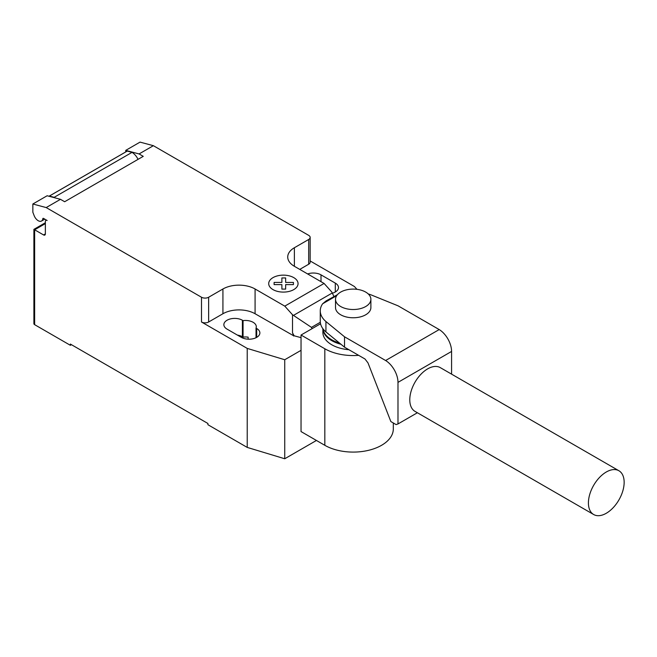 <?xml version="1.0" encoding="UTF-8"?>
<svg xmlns="http://www.w3.org/2000/svg" width="657" height="657" viewBox="0 0 657 657"><rect width="100%" height="100%" fill="white"/><g stroke="black" fill="none" stroke-linecap="round" stroke-linejoin="round"><path stroke-width="0.99" d="M322.891 328.697A30.321 17.501 0 0 0 331.76 340.638A30.321 17.501 0 0 0 340.999 344.284M348.908 349.721A30.321 17.501 180 0 1 331.76 344.769A30.321 17.501 180 0 1 322.883 332.393L322.883 328.681M365.703 292.086A17.682 10.208 0 0 0 346.428 289.877A17.682 10.208 0 0 0 335.513 299.305A17.682 10.208 0 0 0 340.696 306.523A17.682 10.208 0 0 0 359.962 308.741A17.682 10.208 0 0 0 370.885 299.305A17.682 10.208 0 0 0 365.703 292.086M370.885 299.305L370.885 307.558A17.682 10.208 180 0 1 359.962 316.994A17.682 10.208 180 0 1 340.696 314.777A17.682 10.208 180 0 1 335.513 307.558L335.513 299.305M339.488 343.053A30.321 17.501 180 0 1 331.76 339.817A30.321 17.501 180 0 1 322.973 328.812M624.15 482.328A25.262 14.585 120 0 0 618.919 470.757A25.262 14.585 120 0 0 599.447 477.524A25.262 14.585 120 0 0 588.417 502.95A25.262 14.585 120 0 0 593.657 514.521A25.262 14.585 120 0 0 613.121 507.746A25.262 14.585 120 0 0 624.15 482.328M593.657 514.521L415.01 411.381A25.262 14.585 -60 0 1 409.779 399.809A25.262 14.585 -60 0 1 420.808 374.391A25.262 14.585 -60 0 1 440.272 367.616L618.919 470.757M451.581 374.145L451.581 351.438A18.018 10.405 -120 0 0 439.204 329.568L398.117 305.85L371.69 295.124A32.94 19.02 0 0 0 368.248 293.942M325.938 331.925A32.94 19.02 180 0 1 320.263 321.248L320.263 310.86A32.94 19.02 0 0 0 325.938 321.536L344.523 336.795L344.523 347.183L325.938 331.925L325.938 321.536M337.411 294.706L326.11 300.898L322.628 303.78A32.94 19.02 0 0 0 320.263 310.86M344.523 336.795L385.61 360.512A18.018 10.405 60 0 1 397.986 382.374L397.986 423.946L396.114 424.594L390.858 421.564L367.986 362.886L364.988 359.001L344.523 347.183M397.986 423.946L417.384 412.752M385.61 360.512L439.204 329.568M322.628 303.78L336.671 295.666M358.64 355.338A40.118 23.159 180 0 1 324.829 348.768L301.037 335.029L320.55 323.761M301.037 335.029L301.037 431.567L324.829 445.306A40.118 23.159 0 0 0 368.552 450.324A40.118 23.159 0 0 0 393.313 428.931L393.313 422.977M45.358 223.602L34.64 229.786L33.893 229.359L33.893 323.646A2.529 1.462 0 0 0 34.64 324.673L34.64 229.786L43.567 234.943A2.529 1.462 -120 0 0 44.832 235.066A2.529 1.462 -120 0 0 45.358 233.908L45.358 221.532A2.529 1.462 60 0 1 45.875 220.382A2.529 1.462 60 0 1 47.14 220.506L43.518 218.411A1.01 0.583 -120 0 0 43.017 218.362A1.01 0.583 -120 0 0 42.812 218.724A6.57 3.794 60 0 1 41.49 221.039A6.57 3.794 60 0 1 38.213 220.711A6.57 3.794 60 0 1 34.18 215.701L32.85 212.252L32.85 203.999L46.187 207.571L60.477 199.326L47.14 195.753L32.85 203.999M312.1 328.64L311.459 327.375L292.521 314.769L284.785 306.137L324.09 283.446L331.826 292.078L333.896 296.406M311.459 327.375L320.304 322.267M301.037 337.649L294.09 335.776L292.521 332.836L292.521 314.769M292.521 332.836L293.671 335.793L294.09 335.546M284.785 306.137L255.08 288.99L255.08 313.742L293.671 335.793M153.368 145.69L140.04 142.117L125.742 150.371L139.079 153.943L153.368 145.69L308.675 235.354A5.051 2.915 180 0 1 310.153 237.415A5.051 2.915 180 0 1 308.675 239.485L294.385 247.73A22.74 13.124 0 0 0 287.725 257.018A22.74 13.124 0 0 0 294.385 266.299L324.09 283.446M139.079 153.943L143.251 156.35L64.649 201.732L60.477 199.326M255.08 288.99A22.74 13.124 0 0 0 222.928 288.99L208.639 297.243A5.051 2.915 180 0 1 201.494 297.243L46.187 207.571M138.044 159.355A11.12 6.414 -120 0 0 132.041 152.358L127.269 151.077L49.382 196.049L54.153 197.33L132.041 152.358M54.153 197.33A11.12 6.414 60 0 1 54.909 197.831M127.269 151.077A7.58 4.377 -120 0 0 126.957 151.233L49.07 196.197A7.58 4.377 60 0 1 49.382 196.049M125.742 151.931L125.742 150.371M293.671 336.023L294.09 335.776M255.08 313.742A22.74 13.124 0 0 0 222.928 313.742L208.639 321.996A5.051 2.915 180 0 1 201.494 321.996L201.494 297.243M301.037 350.337L284.736 359.74L247.221 348.399L201.494 321.996M310.153 260.96L354.41 286.509L356.965 289.326M310.153 237.415L310.153 262.176A5.051 2.915 180 0 1 308.675 264.237L299.748 269.395M256.033 328.114A10.865 6.274 0 0 0 256.304 326.734A10.865 6.274 0 0 0 243.057 320.616L242.4 320.238A10.865 6.274 0 0 0 230.558 318.883A10.865 6.274 0 0 0 223.856 324.673A10.865 6.274 0 0 0 227.035 329.108L241.324 337.361A10.865 6.274 0 0 0 253.167 338.725A10.865 6.274 0 0 0 259.876 332.927A10.865 6.274 0 0 0 256.69 328.492L256.033 328.114L256.033 337.706M332.36 293.186A10.865 6.274 0 0 0 338.478 287.544A10.865 6.274 0 0 0 335.292 283.11L321.002 274.856A10.865 6.274 0 0 0 307.64 273.953M34.64 324.673L70.365 345.303L70.365 344.063L207.924 423.486L207.924 424.718L247.221 447.409L284.736 458.758L316.436 440.461M243.057 320.616L243.057 337.123A10.865 6.274 180 0 1 248.132 337.164L248.132 339.176M247.221 348.399L247.221 447.409M237.415 335.103A10.865 6.274 180 0 1 242.4 336.745L243.057 337.123M71.441 344.687L70.365 345.303M284.736 359.74L284.736 458.758M274.109 284.604L274.109 282.428L281.886 282.428L281.878 277.944L285.655 277.944L285.655 282.436L293.433 282.436L293.424 284.612L285.655 284.604L285.655 289.096L281.886 289.096L281.886 284.612L274.109 284.604M273.008 289.614A14.676 8.475 0 0 0 297.564 285.811A14.676 8.475 0 0 0 279.586 275.431A14.676 8.475 0 0 0 273.008 289.614M397.986 382.374L451.581 351.438M324.829 445.306L324.829 348.768M42.812 218.724L43.428 218.362M293.457 315.393L332.261 292.989M45.358 233.908L43.567 234.943M308.675 264.237L308.675 239.485M208.639 321.996L208.639 297.243M222.928 313.742L222.928 288.99M294.385 266.299L294.385 247.73M335.292 283.11L335.292 291.979M321.002 281.664L321.002 274.856M242.4 320.238L242.4 336.745M256.69 328.492L256.69 337.361M44.775 219.142L41.49 221.039M46.401 220.079L45.875 220.382M33.893 229.359L45.358 222.748"/></g></svg>
